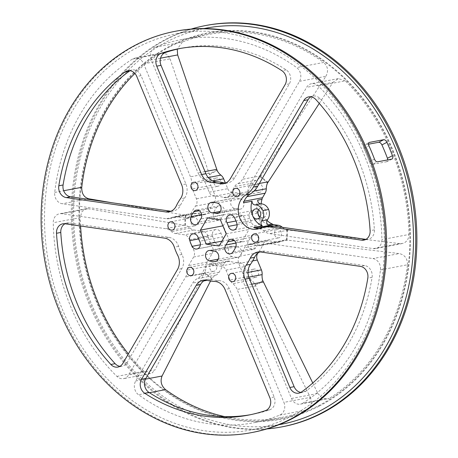 <?xml version="1.0" encoding="UTF-8"?>
<svg xmlns="http://www.w3.org/2000/svg" width="458" height="458" viewBox="0 0 458 458"><rect width="100%" height="100%" fill="white"/><g stroke="black" fill="none" stroke-linecap="round" stroke-linejoin="round"><path stroke-width="0.34" stroke-dasharray="2.29 1.72" d="M250.154 414.765A186.475 156.064 -100.7 0 0 252.301 414.381A186.475 156.064 -100.7 0 0 269.63 409.847A9.549 7.992 -100.7 0 0 270.586 409.441A9.549 7.992 -100.7 0 0 274.153 396.989L229.275 288.643A13.265 11.101 -100.7 0 0 218.935 280.611A49.733 41.626 79.3 0 1 211.493 279.54A13.265 11.101 -100.7 0 0 207.394 279.409A13.265 11.101 -100.7 0 0 205.304 280.067M300.889 392.403A9.549 7.992 -100.7 0 0 303.093 392.351A9.549 7.992 -100.7 0 0 304.936 391.71A9.549 7.992 -100.7 0 0 305.835 391.161A186.475 156.064 -100.7 0 0 372.085 277.342A9.549 7.992 -100.7 0 0 364.631 265.548L265.05 251.19A13.265 11.101 -100.7 0 0 261.947 251.259A13.265 11.101 -100.7 0 0 259.852 251.917M365.931 239.362A9.549 7.992 -100.7 0 0 368.14 239.311A9.549 7.992 -100.7 0 0 369.984 238.675A9.549 7.992 -100.7 0 0 374.392 229.864A186.475 156.064 -100.7 0 0 320.045 98.659A9.549 7.992 -100.7 0 0 313.02 96.06A9.549 7.992 -100.7 0 0 310.948 96.821M225.594 183.068A13.265 11.101 -100.7 0 0 227.781 182.914A13.265 11.101 -100.7 0 0 230.34 182.032A13.265 11.101 -100.7 0 0 234.662 177.824L289.364 83.843A9.549 7.992 -100.7 0 0 286.147 69.862A186.475 156.064 -100.7 0 0 182.879 47.947A186.475 156.064 -100.7 0 0 180.738 48.371M171.046 211.218A13.265 11.101 -100.7 0 0 173.233 211.069A13.265 11.101 -100.7 0 0 175.792 210.182A13.265 11.101 -100.7 0 0 180.618 205.012A49.733 41.626 79.3 0 1 184.711 197.988A13.265 11.101 -100.7 0 0 185.925 183.99L141.053 75.644A9.549 7.992 -100.7 0 0 132.081 69.971A9.549 7.992 -100.7 0 0 130.009 70.732M119.95 366.314A9.549 7.992 -100.7 0 0 122.154 366.263A9.549 7.992 -100.7 0 0 123.998 365.627A9.549 7.992 -100.7 0 0 127.112 362.599L181.815 268.617A13.265 11.101 -100.7 0 0 181.963 254.459A49.733 41.626 79.3 0 1 178.614 246.364A13.265 11.101 -100.7 0 0 168.853 237.324L69.273 222.966A9.549 7.992 -100.7 0 0 67.034 223.012A9.549 7.992 -100.7 0 0 64.962 223.773M260.728 191.999A4.219 3.532 79.3 0 1 259.915 192.28A4.219 3.532 79.3 0 1 255.782 189.297A4.219 3.532 79.3 0 1 257.528 184.276A4.219 3.532 79.3 0 1 258.346 183.996A4.219 3.532 79.3 0 1 262.48 186.984A4.219 3.532 79.3 0 1 260.728 191.999M218.867 185.965A4.219 3.532 79.3 0 1 218.054 186.246A4.219 3.532 79.3 0 1 213.92 183.257A4.219 3.532 79.3 0 1 215.666 178.242A4.219 3.532 79.3 0 1 216.479 177.956A4.219 3.532 79.3 0 1 220.613 180.944A4.219 3.532 79.3 0 1 218.867 185.965M195.869 225.473A4.219 3.532 79.3 0 1 195.056 225.754A4.219 3.532 79.3 0 1 190.923 222.771A4.219 3.532 79.3 0 1 192.669 217.75A4.219 3.532 79.3 0 1 193.482 217.47A4.219 3.532 79.3 0 1 197.616 220.458A4.219 3.532 79.3 0 1 195.869 225.473M214.733 271.022A4.219 3.532 79.3 0 1 213.92 271.302A4.219 3.532 79.3 0 1 209.787 268.314A4.219 3.532 79.3 0 1 211.533 263.298A4.219 3.532 79.3 0 1 212.352 263.012A4.219 3.532 79.3 0 1 216.479 266.001A4.219 3.532 79.3 0 1 214.733 271.022M256.6 277.056A4.219 3.532 79.3 0 1 255.782 277.336A4.219 3.532 79.3 0 1 251.654 274.353A4.219 3.532 79.3 0 1 253.4 269.333A4.219 3.532 79.3 0 1 254.213 269.052A4.219 3.532 79.3 0 1 258.346 272.041A4.219 3.532 79.3 0 1 256.6 277.056M279.598 237.547A4.219 3.532 79.3 0 1 278.779 237.828A4.219 3.532 79.3 0 1 274.651 234.839A4.219 3.532 79.3 0 1 276.397 229.824A4.219 3.532 79.3 0 1 277.21 229.538A4.219 3.532 79.3 0 1 281.344 232.527A4.219 3.532 79.3 0 1 279.598 237.547M225.971 270.128L244.515 266.613L248.608 276.495A8.49 7.105 -100.7 0 0 251.362 280.17A13.265 11.101 79.3 0 1 255.009 284.544L310.295 397.389L283.908 402.387A9.549 7.992 79.3 0 1 280.342 414.845A9.549 7.992 79.3 0 1 279.764 415.108A194.965 163.168 79.3 0 1 253.881 422.717A194.965 163.168 79.3 0 1 138.528 394.75A9.549 7.992 79.3 0 1 135.671 381.016L192.709 283.027A13.265 11.101 79.3 0 1 197.507 278.59A8.49 7.105 -100.7 0 0 197.81 278.447A8.49 7.105 -100.7 0 0 200.575 275.756L205.562 267.186A6.63 5.548 79.3 0 1 209.003 264.638A6.63 5.548 79.3 0 1 211.407 264.804A35.146 29.415 -100.7 0 0 220.441 266.109A6.63 5.548 79.3 0 1 225.971 270.128L230.065 280.004A8.49 7.105 -100.7 0 0 232.819 283.685A13.265 11.101 79.3 0 1 237.118 289.427L283.908 402.387M279.764 415.108L307.358 409.727C311.457 406.95 312.436 402.84 310.295 397.389M306.78 409.99A194.965 163.168 79.3 0 1 280.897 417.599A194.965 163.168 79.3 0 1 224.758 416.631M210.548 281.023L212.025 278.344A13.265 11.101 79.3 0 1 216.05 275.081A8.49 7.105 -100.7 0 0 216.353 274.932A8.49 7.105 -100.7 0 0 219.119 272.241L224.105 263.671L205.562 267.186M193.597 257.018L212.14 253.503L207.153 262.079A8.49 7.105 -100.7 0 0 205.98 266.527A13.265 11.101 79.3 0 1 204.795 272.201L154.953 369.984L128.566 374.982A9.549 7.992 79.3 0 1 125.458 378.01A9.549 7.992 79.3 0 1 123.608 378.646A9.549 7.992 79.3 0 1 116.899 376.379A194.965 163.168 79.3 0 1 53.254 222.72A9.549 7.992 79.3 0 1 59.529 213.754A9.549 7.992 79.3 0 1 61.761 213.709L165.59 228.674A13.265 11.101 79.3 0 1 171.521 231.622A8.49 7.105 -100.7 0 0 175.317 233.506L184.397 234.817A6.63 5.548 79.3 0 1 189.4 239.746A35.146 29.415 -100.7 0 0 193.471 249.576A6.63 5.548 79.3 0 1 193.597 257.018L188.604 265.588A8.49 7.105 -100.7 0 0 187.436 270.037A13.265 11.101 79.3 0 1 185.605 276.993L128.566 374.982M116.899 376.379L143.921 371.255L150.419 373.568L152.142 372.949L154.953 369.984M143.921 371.255A194.965 163.168 79.3 0 1 128.36 353.908M80.585 226.023A194.965 163.168 79.3 0 1 80.276 217.602L53.254 222.72M61.761 213.709L88.148 208.705L86.081 208.722L81.856 211.705L80.276 217.602M88.148 208.705L185.427 225.439A13.265 11.101 79.3 0 1 190.064 228.107A8.49 7.105 -100.7 0 0 193.86 229.996L202.946 231.301L184.397 234.817M185.215 218.054L176.13 216.743A8.49 7.105 -100.7 0 0 174.143 216.789A8.49 7.105 -100.7 0 0 172.208 217.516A13.265 11.101 79.3 0 1 171.739 217.773A13.265 11.101 79.3 0 1 169.179 218.661A13.265 11.101 79.3 0 1 166.077 218.724L62.248 203.753A9.549 7.992 79.3 0 1 54.725 192.429A194.965 163.168 79.3 0 1 132.31 59.134A9.549 7.992 79.3 0 1 134.715 58.177A9.549 7.992 79.3 0 1 143.68 63.851L190.471 176.811A13.265 11.101 79.3 0 1 191.604 184.19A8.49 7.105 -100.7 0 0 192.331 188.914L196.425 198.795A6.63 5.548 79.3 0 1 195.583 206.1A35.146 29.415 -100.7 0 0 190.62 214.625A6.63 5.548 79.3 0 1 188.049 217.579A6.63 5.548 79.3 0 1 186.767 218.025A6.63 5.548 79.3 0 1 185.215 218.054L203.758 214.539L194.679 213.233A8.49 7.105 -100.7 0 0 192.686 213.273A8.49 7.105 -100.7 0 0 190.751 214.006A13.265 11.101 79.3 0 1 190.288 214.258A13.265 11.101 79.3 0 1 187.723 215.145A13.265 11.101 79.3 0 1 185.919 215.306L111.872 202.734M134.904 73.463A194.965 163.168 79.3 0 1 159.332 54.015L132.31 59.134M143.68 63.851L170.067 58.853L166.695 54.187L161.703 53.065L159.332 54.015M170.067 58.853L209.529 174.744A13.265 11.101 79.3 0 1 210.148 180.675A8.49 7.105 -100.7 0 0 210.875 185.398L214.968 195.28L196.425 198.795M221.741 217.808A5.307 4.443 79.3 0 1 219.777 219.949A5.307 4.443 79.3 0 1 218.752 220.298A5.307 4.443 79.3 0 1 214.23 218.042A5.307 4.443 79.3 0 1 213.789 212.369A29.816 24.95 79.3 0 1 216.668 207.417A5.307 4.443 79.3 0 1 219.147 205.808A5.307 4.443 79.3 0 1 223.939 208.539A5.307 4.443 79.3 0 1 223.596 214.619A19.207 16.07 -100.7 0 0 221.741 217.808L198.915 222.13M222.514 236.906A5.307 4.443 79.3 0 1 220.762 244.326A5.307 4.443 79.3 0 1 219.737 244.681A5.307 4.443 79.3 0 1 214.991 242.024A29.816 24.95 79.3 0 1 212.626 236.317A5.307 4.443 79.3 0 1 215.821 229.561A5.307 4.443 79.3 0 1 220.991 233.231A19.207 16.07 -100.7 0 0 222.514 236.906L199.688 241.234M236.906 246.753A5.307 4.443 79.3 0 1 241.446 251.018A5.307 4.443 79.3 0 1 239.133 256.886A5.307 4.443 79.3 0 1 238.108 257.241A5.307 4.443 79.3 0 1 237.336 257.304A29.816 24.95 79.3 0 1 232.086 256.549A5.307 4.443 79.3 0 1 228.336 251.219A5.307 4.443 79.3 0 1 231.817 246.192A5.307 4.443 79.3 0 1 233.528 246.261A19.207 16.07 -100.7 0 0 236.906 246.753L214.081 251.076M255.593 247.881A5.307 4.443 79.3 0 1 254.144 249.141A5.307 4.443 79.3 0 1 253.119 249.49A5.307 4.443 79.3 0 1 248.328 246.759A5.307 4.443 79.3 0 1 248.671 240.679A19.207 16.07 -100.7 0 0 250.526 237.49A5.307 4.443 79.3 0 1 253.514 234.994A5.307 4.443 79.3 0 1 258.037 237.255A5.307 4.443 79.3 0 1 258.478 242.929A29.816 24.95 79.3 0 1 255.593 247.881L232.773 252.203M259.64 218.981A5.307 4.443 79.3 0 1 257.47 225.382A5.307 4.443 79.3 0 1 256.446 225.737A5.307 4.443 79.3 0 1 251.276 222.067A19.207 16.07 -100.7 0 0 249.753 218.386A5.307 4.443 79.3 0 1 252.524 210.617A5.307 4.443 79.3 0 1 257.276 213.273A29.816 24.95 79.3 0 1 259.64 218.981L236.815 223.304M240.175 198.749A5.307 4.443 79.3 0 1 243.879 203.432A5.307 4.443 79.3 0 1 241.469 208.751A5.307 4.443 79.3 0 1 240.444 209.106A5.307 4.443 79.3 0 1 238.738 209.037A19.207 16.07 -100.7 0 0 235.36 208.545A5.307 4.443 79.3 0 1 230.712 203.638A5.307 4.443 79.3 0 1 234.158 198.056A5.307 4.443 79.3 0 1 234.931 197.993A29.816 24.95 79.3 0 1 240.175 198.749L217.355 203.071M137.978 47.145A201.594 168.716 79.3 0 1 176.925 33.686A201.594 168.716 79.3 0 1 374.421 176.473A201.594 168.716 79.3 0 1 290.922 416.368A201.594 168.716 79.3 0 1 251.974 429.827A201.594 168.716 79.3 0 1 54.479 287.04A201.594 168.716 79.3 0 1 137.978 47.145M281.075 424.314A201.594 168.716 79.3 0 1 83.579 281.527A201.594 168.716 79.3 0 1 167.078 41.632A201.594 168.716 79.3 0 1 206.026 28.173M176.427 31.081A204.245 170.937 -100.7 0 0 136.976 44.712A204.245 170.937 -100.7 0 0 52.378 287.767A204.245 170.937 -100.7 0 0 252.467 432.432M266.877 428.923A204.245 170.937 79.3 0 1 79.108 273.729A204.245 170.937 79.3 0 1 166.077 39.199A204.245 170.937 79.3 0 1 191.123 29.077M206.673 25.35A204.245 170.937 -100.7 0 0 167.216 38.987A204.245 170.937 -100.7 0 0 82.617 282.036A204.245 170.937 -100.7 0 0 282.712 426.707M203.758 214.539A6.63 5.548 -100.7 0 0 205.31 214.51A6.63 5.548 -100.7 0 0 206.592 214.069A6.63 5.548 -100.7 0 0 209.163 211.115L190.62 214.625M229.613 195.142A6.63 5.548 79.3 0 1 227.454 197.243A6.63 5.548 79.3 0 1 226.172 197.684A6.63 5.548 79.3 0 1 223.773 197.518A35.146 29.415 -100.7 0 0 214.739 196.213A6.63 5.548 79.3 0 1 209.209 192.2L205.115 182.318A8.49 7.105 -100.7 0 0 202.362 178.643A13.265 11.101 79.3 0 1 198.056 172.895L151.272 59.935A9.549 7.992 79.3 0 1 155.417 47.214A194.965 163.168 79.3 0 1 181.299 39.606A194.965 163.168 79.3 0 1 296.647 67.578A9.549 7.992 79.3 0 1 299.503 81.306L242.465 179.296A13.265 11.101 79.3 0 1 238.149 183.503A13.265 11.101 79.3 0 1 237.673 183.732A8.49 7.105 -100.7 0 0 234.605 186.572L229.613 195.142L248.156 191.627A6.63 5.548 -100.7 0 1 245.998 193.728A6.63 5.548 -100.7 0 1 244.715 194.169L226.172 197.684M299.503 81.306L325.89 76.309L260.236 176.954A13.265 11.101 79.3 0 1 256.692 179.988A13.265 11.101 79.3 0 1 256.217 180.217A8.49 7.105 -100.7 0 0 253.148 183.057L248.156 191.627M243.49 202.831A3.315 2.777 -100.7 0 1 243.942 201.251L246.57 196.734A8.49 7.105 -100.7 0 0 247.744 192.286A13.265 11.101 79.3 0 1 249.576 185.335L306.614 87.341A9.549 7.992 79.3 0 1 311.566 83.677A9.549 7.992 79.3 0 1 318.276 85.949A194.965 163.168 79.3 0 1 381.92 239.603A9.549 7.992 79.3 0 1 377.495 247.933A9.549 7.992 79.3 0 1 375.652 248.574A9.549 7.992 79.3 0 1 373.413 248.62L269.585 233.649A13.265 11.101 79.3 0 1 263.653 230.7A8.49 7.105 -100.7 0 0 259.858 228.817L255.392 228.067M373.413 248.62L399.8 243.622L402.204 243.541L404.185 242.877C407.276 241.183 408.862 238.383 408.942 234.485L381.92 239.603M302.864 403.189A9.549 7.992 79.3 0 1 302.309 403.509A9.549 7.992 79.3 0 1 300.465 404.145A9.549 7.992 79.3 0 1 291.494 398.471L244.709 285.511A13.265 11.101 79.3 0 1 243.57 278.132A8.49 7.105 -100.7 0 0 242.843 273.409L238.75 263.527A6.63 5.548 79.3 0 1 239.591 256.222A35.146 29.415 -100.7 0 0 244.555 247.698A6.63 5.548 79.3 0 1 248.408 244.303A6.63 5.548 79.3 0 1 249.965 244.269L259.045 245.58A8.49 7.105 -100.7 0 0 261.031 245.54A8.49 7.105 -100.7 0 0 262.674 244.973A8.49 7.105 -100.7 0 0 262.972 244.807A13.265 11.101 79.3 0 1 265.995 243.667A13.265 11.101 79.3 0 1 269.104 243.599L372.932 258.57A9.549 7.992 79.3 0 1 380.449 269.894A194.965 163.168 79.3 0 1 302.864 403.189L329.325 398.391L300.465 404.145M249.965 244.269L268.508 240.753L277.588 242.064A8.49 7.105 -100.7 0 0 279.575 242.024A8.49 7.105 -100.7 0 0 281.218 241.458A8.49 7.105 -100.7 0 0 281.515 241.292A13.265 11.101 79.3 0 1 284.544 240.152A13.265 11.101 79.3 0 1 286.347 239.986L399.319 253.572L372.932 258.57M260.041 216.926A5.038 4.219 -100.7 0 0 263.15 217.745A5.038 4.219 -100.7 0 0 264.123 217.407A5.038 4.219 -100.7 0 0 266.212 211.413A5.038 4.219 -100.7 0 0 261.272 207.84A5.038 4.219 -100.7 0 0 260.299 208.178A5.038 4.219 -100.7 0 0 258.678 209.741M259.165 228.548A18.303 15.32 -100.7 0 0 261.341 228.324A18.303 15.32 -100.7 0 0 264.066 227.483A26.524 22.202 79.3 0 1 268.016 226.269M211.407 264.804L229.95 261.295A35.146 29.415 -100.7 0 0 238.984 262.594L220.441 266.109M229.95 261.295A6.63 5.548 -100.7 0 0 227.546 261.123A6.63 5.548 -100.7 0 0 224.105 263.671M244.515 266.613A6.63 5.548 -100.7 0 0 238.984 262.594M380.449 269.894L407.471 264.776A194.965 163.168 79.3 0 1 329.88 398.071M291.494 398.471L317.881 393.474L312.757 383.008M239.591 256.222L258.14 252.713A35.146 29.415 -100.7 0 0 263.098 244.183L244.555 247.698M258.14 252.713A6.63 5.548 -100.7 0 0 257.814 253.154M268.508 240.753A6.63 5.548 -100.7 0 0 266.957 240.788A6.63 5.548 -100.7 0 0 263.098 244.183M407.471 264.776C407.557 258.638 404.838 254.9 399.319 253.572M317.881 393.474L322.003 397.996L327.453 399.033M368.867 142.667L364.087 145.089L369.091 142.512M368.495 144.213L364.35 145.003C363.354 145.381 363.217 146.486 363.938 148.318L368.936 145.736M391.808 159.126L386.804 161.703L387.783 159.888M386.804 161.703L372.4 164.433L377.398 161.851M374.472 159.098L369.474 161.674C370.276 163.529 371.249 164.451 372.4 164.433M369.474 161.674A194.965 163.168 -100.7 0 0 363.938 148.318M318.276 85.949L345.292 80.831A194.965 163.168 79.3 0 1 408.942 234.485M399.8 243.622L286.84 229.859A13.265 11.101 79.3 0 1 282.328 227.311M319.278 103.399L332.995 82.343L306.614 87.341M253.703 227.489A3.315 2.777 -100.7 0 0 255.077 228.13M345.292 80.831L338.376 78.599L332.995 82.343M155.417 47.214L182.433 42.096A194.965 163.168 79.3 0 1 208.316 34.487A194.965 163.168 79.3 0 1 323.663 62.46L296.647 67.578M223.773 197.518L242.316 194.003A35.146 29.415 -100.7 0 0 233.282 192.704L214.739 196.213M209.209 192.2L227.752 188.685L225.422 183.057M242.316 194.003A6.63 5.548 -100.7 0 0 244.715 194.169M227.752 188.685A6.63 5.548 -100.7 0 0 233.282 192.704M325.89 76.309C328.649 70.967 327.905 66.347 323.663 62.46M182.433 42.096L177.235 49.143M195.583 206.1L214.126 202.585A35.146 29.415 -100.7 0 0 209.163 211.115M214.126 202.585A6.63 5.548 -100.7 0 0 214.968 195.28M189.4 239.746L207.943 236.231A35.146 29.415 -100.7 0 0 212.014 246.061L193.471 249.576M207.943 236.231A6.63 5.548 -100.7 0 0 202.946 231.301M212.14 253.503A6.63 5.548 -100.7 0 0 212.014 246.061M261.123 203.833A18.303 15.32 -100.7 0 0 267.014 220.453M241.944 241.675L229.052 239.815L223.241 225.788L230.322 213.623L243.215 215.483L249.02 229.51L241.944 241.675L219.119 245.998M267.964 224.786A18.303 15.32 79.3 0 1 258.415 214.75A18.303 15.32 79.3 0 1 257.751 200.129M226.2 233.832L249.02 229.51M220.39 219.806L243.215 215.483M207.497 217.951L230.322 213.623M222.897 225.857L223.241 225.788M221.93 241.166L229.052 239.815M274.153 396.989L269.876 397.796M305.835 391.161L301.553 391.974M374.392 229.864L370.116 230.677M234.662 177.824L230.38 178.637M180.618 205.012L176.341 205.819M127.112 362.599L122.83 363.412M170.33 46.556A195.984 164.021 79.3 0 1 392.237 149.875A195.984 164.021 79.3 0 1 319.014 405.502A195.984 164.021 79.3 0 1 97.107 302.188A195.984 164.021 79.3 0 1 170.33 46.556M319.266 406.069A196.602 164.536 -100.7 0 0 392.718 149.634A196.602 164.536 -100.7 0 0 170.118 45.989A196.602 164.536 -100.7 0 0 96.667 302.423A196.602 164.536 -100.7 0 0 319.266 406.069M262.737 280.554A60.17 50.357 79.3 0 1 258.953 282.746A60.17 50.357 79.3 0 1 255.009 284.544M255.312 285.088A60.788 50.872 -100.7 0 0 259.211 283.313A60.788 50.872 -100.7 0 0 262.949 281.149M204.566 272.728A60.788 50.872 -100.7 0 0 211.716 278.802M185.41 215.289A60.788 50.872 -100.7 0 0 184.923 225.302M216.995 170.204A60.788 50.872 -100.7 0 0 213.096 171.979A60.788 50.872 -100.7 0 0 209.358 174.143M190.751 214.006L172.208 217.516M261.089 175.769L242.465 179.296M277.588 242.064L259.045 245.58M216.05 275.081L197.507 278.59M149.388 392.689L138.528 394.75M135.671 381.016L145.449 379.167M211.327 279.5L207.045 280.307M203.77 280.931L192.709 283.027M219.119 272.241L200.575 275.756M248.608 276.495L230.065 280.004M251.362 280.17L232.819 283.685M255.736 285.901L237.118 289.427M251.677 284.195L244.709 285.511M248.809 277.142L243.57 278.132M248.053 272.424L242.843 273.409M252.679 260.888L238.75 263.527M281.515 241.292L262.972 244.807M287.721 240.072L269.104 243.599M247.022 196.648L246.57 196.734M288.208 230.122L269.585 233.649M281.893 227.248L263.653 230.7M274.084 226.12L259.858 228.817M253.944 191.112L247.744 192.286M259.308 183.486L249.576 185.335M256.217 180.217L237.673 183.732M253.148 183.057L234.605 186.572M212.667 180.887L205.115 182.318M208.23 177.527L202.362 178.643M205.029 171.573L198.056 172.895M160.535 58.177L151.272 59.935M54.725 192.429L63.685 190.728M209.088 173.284L190.471 176.811M210.148 180.675L191.604 184.19M210.875 185.398L192.331 188.914M194.679 213.233L176.13 216.743M184.694 215.197L166.077 218.724M86.751 199.11L62.248 203.753M184.213 225.147L165.59 228.674M190.064 228.107L171.521 231.622M193.86 229.996L175.317 233.506M207.153 262.079L188.604 265.588M205.98 266.527L187.436 270.037M204.222 273.46L185.605 276.993M286.84 229.859A60.17 50.357 79.3 0 1 286.347 239.986M212.025 278.344A60.17 50.357 79.3 0 1 204.795 272.201M185.427 225.439A60.17 50.357 79.3 0 1 185.919 215.306M209.529 174.744A60.17 50.357 79.3 0 1 217.252 170.754M260.236 176.954A60.17 50.357 79.3 0 1 267.472 183.097M238.738 209.037L219.187 212.741M235.36 208.545L220.378 211.384M234.931 197.993L212.106 202.316M251.276 222.067L237.089 224.752M249.753 218.386L236.002 220.996M257.276 213.273L234.45 217.596M248.671 240.679L235.893 243.101M250.526 237.49L234.381 240.547M258.478 242.929L235.652 247.251M233.528 246.261L210.703 250.589M237.336 257.304L216.027 261.341M232.086 256.549L218.226 259.176M220.991 233.231L198.165 237.559M214.991 242.024L200.364 244.795M212.626 236.317L198.657 238.962M223.596 214.619L200.77 218.941M213.789 212.369L201.697 214.659M216.668 207.417L199.219 210.726M267.735 182.559A60.788 50.872 -100.7 0 0 260.585 176.49M286.897 240.003A60.788 50.872 -100.7 0 0 287.384 229.99M69.273 222.966L64.99 223.773M168.853 237.324L164.577 238.131M178.614 246.364L174.332 247.177M181.963 254.459L177.687 255.272M181.815 268.617L177.538 269.424M141.053 75.644L136.77 76.457M185.925 183.99L181.649 184.797M184.711 197.988L180.429 198.801M286.147 69.862L281.865 70.675M289.364 83.843L285.088 84.656M320.045 98.659L315.768 99.472M372.085 277.342L367.808 278.155M364.631 265.548L360.354 266.361M265.05 251.19L260.768 252.003M269.63 409.847L265.348 410.66M211.493 279.54L207.211 280.348M218.935 280.611L214.653 281.424M229.275 288.643L224.998 289.456M259.789 228.296L264.066 227.483M237.089 196.608L259.915 192.28M195.228 190.568L218.054 186.246M172.231 230.082L195.056 225.754M191.095 275.624L213.92 271.302M232.962 281.664L255.782 277.336M255.959 242.15L278.779 237.828M176.925 33.686L203.902 28.573M279.575 242.024L261.031 245.54M263.15 217.745L257.442 218.827M261.272 207.84L255.564 208.922M280.897 417.599L253.881 422.717M227.546 261.123L209.003 264.638M284.544 240.152L265.995 243.667M266.957 240.788L248.408 244.303M402.204 243.541L375.652 248.574M338.376 78.599L311.566 83.677M208.316 34.487L181.299 39.606M192.686 213.273L174.143 216.789M187.723 215.145L169.179 218.661M205.31 214.51L186.767 218.025M161.703 53.065L134.715 58.177M86.081 208.722L59.529 213.754M150.419 373.568L123.608 378.646M251.974 429.827L278.956 424.715M234.158 198.056L211.333 202.384M240.444 209.106L217.624 213.428M252.524 210.617L229.704 214.945M256.446 225.737L233.62 230.059M253.514 234.994L230.689 239.322M253.119 249.49L230.294 253.818M238.108 257.241L215.283 261.564M231.817 246.192L208.997 250.515M219.737 244.681L196.917 249.003M215.821 229.561L192.995 233.883M218.752 220.298L195.927 224.626M219.147 205.808L196.322 210.13M254.385 233.866L277.21 229.538M231.387 273.374L254.213 269.052M189.526 267.34L212.352 263.012M170.662 221.792L193.482 217.47M193.66 182.284L216.479 177.956M235.521 188.318L258.346 183.996M392.071 159.035L387.073 161.611M122.154 366.263L117.878 367.076M67.034 223.012L62.757 223.825M132.081 69.971L127.805 70.784M173.233 211.069L168.95 211.877M182.879 47.947L178.597 48.754M227.781 182.914L223.498 183.727M368.14 239.311L363.858 240.124M313.02 96.06L308.744 96.873M303.093 392.351L298.816 393.159M261.947 251.259L257.665 252.066M252.301 414.381L248.018 415.188M207.394 279.409L203.117 280.216M261.341 228.324L257.058 229.137"/><path stroke-width="0.69" d="M266.304 410.254A9.549 7.992 -100.7 0 0 269.876 397.796L224.998 289.456A13.265 11.101 -100.7 0 0 214.653 281.424A49.733 41.626 79.3 0 1 207.211 280.348A13.265 11.101 -100.7 0 0 203.117 280.216A13.265 11.101 -100.7 0 0 196.236 285.305L141.528 379.293A9.549 7.992 -100.7 0 0 144.751 393.267A186.475 156.064 -100.7 0 0 248.018 415.188A186.475 156.064 -100.7 0 0 265.348 410.66A9.549 7.992 -100.7 0 0 266.304 410.254M300.66 392.523A9.549 7.992 -100.7 0 0 301.553 391.974A186.475 156.064 -100.7 0 0 367.808 278.155A9.549 7.992 -100.7 0 0 360.354 266.361L260.768 252.003A13.265 11.101 -100.7 0 0 257.665 252.066A13.265 11.101 -100.7 0 0 250.274 258.123A49.733 41.626 79.3 0 1 246.186 265.148A13.265 11.101 -100.7 0 0 244.973 279.145L289.845 387.491A9.549 7.992 -100.7 0 0 298.816 393.159A9.549 7.992 -100.7 0 0 300.66 392.523M269.951 226.95A26.524 22.202 -100.7 0 0 263.739 227.082L268.016 226.269A26.524 22.202 79.3 0 1 274.228 226.143L269.951 226.95L361.625 240.169A9.549 7.992 -100.7 0 0 363.858 240.124A9.549 7.992 -100.7 0 0 365.707 239.488A9.549 7.992 -100.7 0 0 370.116 230.677A186.475 156.064 -100.7 0 0 315.768 99.472A9.549 7.992 -100.7 0 0 308.744 96.873A9.549 7.992 -100.7 0 0 303.786 100.537L253.423 187.059L257.705 186.246A26.524 22.202 79.3 0 1 250.205 194.02A18.303 15.32 -100.7 0 0 245.03 199.379A18.303 15.32 -100.7 0 0 243.49 202.831L252.049 201.211A3.315 2.777 -100.7 0 0 255.077 204.909L260.779 203.827A3.315 2.777 79.3 0 1 257.751 200.129L262.033 199.322A18.303 15.32 -100.7 0 0 261.123 203.833M226.063 182.839A13.265 11.101 -100.7 0 0 230.38 178.637L285.088 84.656A9.549 7.992 -100.7 0 0 281.865 70.675A186.475 156.064 -100.7 0 0 178.597 48.754A186.475 156.064 -100.7 0 0 161.268 53.288A9.549 7.992 -100.7 0 0 156.745 66.147L201.617 174.492A13.265 11.101 -100.7 0 0 211.962 182.524A49.733 41.626 79.3 0 1 219.405 183.595A13.265 11.101 -100.7 0 0 223.498 183.727A13.265 11.101 -100.7 0 0 226.063 182.839M171.515 210.995A13.265 11.101 -100.7 0 0 176.341 205.819A49.733 41.626 79.3 0 1 180.429 198.801A13.265 11.101 -100.7 0 0 181.649 184.797L136.77 76.457A9.549 7.992 -100.7 0 0 127.805 70.784A9.549 7.992 -100.7 0 0 125.063 71.975A186.475 156.064 -100.7 0 0 58.813 185.793A9.549 7.992 -100.7 0 0 66.267 197.587L165.848 211.945A13.265 11.101 -100.7 0 0 168.95 211.877A13.265 11.101 -100.7 0 0 171.515 210.995M119.721 366.434A9.549 7.992 -100.7 0 0 122.83 363.412L177.538 269.424A13.265 11.101 -100.7 0 0 177.687 255.272A49.733 41.626 79.3 0 1 174.332 247.177A13.265 11.101 -100.7 0 0 164.577 238.131L64.99 223.773A9.549 7.992 -100.7 0 0 62.757 223.825A9.549 7.992 -100.7 0 0 56.506 233.271A186.475 156.064 -100.7 0 0 110.853 364.476A9.549 7.992 -100.7 0 0 117.878 367.076A9.549 7.992 -100.7 0 0 119.721 366.434M237.908 196.327A4.219 3.532 79.3 0 1 237.089 196.608A4.219 3.532 79.3 0 1 232.962 193.619A4.219 3.532 79.3 0 1 234.708 188.599A4.219 3.532 79.3 0 1 235.521 188.318A4.219 3.532 79.3 0 1 239.654 191.307A4.219 3.532 79.3 0 1 237.908 196.327M196.041 190.288A4.219 3.532 79.3 0 1 195.228 190.568A4.219 3.532 79.3 0 1 191.095 187.585A4.219 3.532 79.3 0 1 192.841 182.565A4.219 3.532 79.3 0 1 193.66 182.284A4.219 3.532 79.3 0 1 197.787 185.272A4.219 3.532 79.3 0 1 196.041 190.288M173.044 229.802A4.219 3.532 79.3 0 1 172.231 230.082A4.219 3.532 79.3 0 1 168.097 227.094A4.219 3.532 79.3 0 1 169.844 222.073A4.219 3.532 79.3 0 1 170.662 221.792A4.219 3.532 79.3 0 1 174.79 224.781A4.219 3.532 79.3 0 1 173.044 229.802M191.913 275.344A4.219 3.532 79.3 0 1 191.095 275.624A4.219 3.532 79.3 0 1 186.961 272.642A4.219 3.532 79.3 0 1 188.713 267.621A4.219 3.532 79.3 0 1 189.526 267.34A4.219 3.532 79.3 0 1 193.66 270.329A4.219 3.532 79.3 0 1 191.913 275.344M233.775 281.384A4.219 3.532 79.3 0 1 232.962 281.664A4.219 3.532 79.3 0 1 228.828 278.676A4.219 3.532 79.3 0 1 230.574 273.655A4.219 3.532 79.3 0 1 231.387 273.374A4.219 3.532 79.3 0 1 235.521 276.363A4.219 3.532 79.3 0 1 233.775 281.384M256.772 241.87A4.219 3.532 79.3 0 1 255.959 242.15A4.219 3.532 79.3 0 1 251.826 239.168A4.219 3.532 79.3 0 1 253.572 234.147A4.219 3.532 79.3 0 1 254.385 233.866A4.219 3.532 79.3 0 1 258.518 236.855A4.219 3.532 79.3 0 1 256.772 241.87M312.757 383.008L262.737 280.554A13.265 11.101 79.3 0 1 262.113 274.617A8.49 7.105 -100.7 0 0 261.392 269.894L257.299 260.018L252.679 260.888M224.758 416.631A194.965 163.168 79.3 0 1 165.55 389.626L149.388 392.689M145.449 379.167L162.058 376.018C160.071 381.216 161.233 385.75 165.55 389.626M162.058 376.018L210.548 281.023M128.36 353.908A194.965 163.168 79.3 0 1 80.585 226.023M111.872 202.734L88.634 198.755L86.751 199.11M63.685 190.728L81.747 187.311C81.587 193.465 83.877 197.278 88.634 198.755M81.747 187.311A194.965 163.168 79.3 0 1 134.904 73.463M196.951 224.271A5.307 4.443 -100.7 0 0 198.915 222.13A19.207 16.07 79.3 0 1 200.77 218.941A5.307 4.443 -100.7 0 0 201.114 212.867A5.307 4.443 -100.7 0 0 196.322 210.13A5.307 4.443 -100.7 0 0 193.849 211.745A29.816 24.95 -100.7 0 0 190.963 216.691A5.307 4.443 -100.7 0 0 191.404 222.365A5.307 4.443 -100.7 0 0 195.927 224.626A5.307 4.443 -100.7 0 0 196.951 224.271M197.942 248.648A5.307 4.443 -100.7 0 0 199.688 241.234A19.207 16.07 79.3 0 1 198.165 237.559A5.307 4.443 -100.7 0 0 192.995 233.883A5.307 4.443 -100.7 0 0 189.801 240.639A29.816 24.95 -100.7 0 0 192.165 246.347A5.307 4.443 -100.7 0 0 196.917 249.003A5.307 4.443 -100.7 0 0 197.942 248.648M216.308 261.209A5.307 4.443 -100.7 0 0 218.621 255.346A5.307 4.443 -100.7 0 0 214.081 251.076A19.207 16.07 79.3 0 1 210.703 250.589A5.307 4.443 -100.7 0 0 208.997 250.515A5.307 4.443 -100.7 0 0 205.51 255.547A5.307 4.443 -100.7 0 0 209.266 260.871A29.816 24.95 -100.7 0 0 214.51 261.627A5.307 4.443 -100.7 0 0 215.283 261.564A5.307 4.443 -100.7 0 0 216.308 261.209M231.319 253.463A5.307 4.443 -100.7 0 0 232.773 252.203A29.816 24.95 -100.7 0 0 235.652 247.251A5.307 4.443 -100.7 0 0 235.212 241.584A5.307 4.443 -100.7 0 0 230.689 239.322A5.307 4.443 -100.7 0 0 227.7 241.813A19.207 16.07 79.3 0 1 225.846 245.001A5.307 4.443 -100.7 0 0 225.502 251.081A5.307 4.443 -100.7 0 0 230.294 253.818A5.307 4.443 -100.7 0 0 231.319 253.463M234.645 229.704A5.307 4.443 -100.7 0 0 236.815 223.304A29.816 24.95 -100.7 0 0 234.45 217.596A5.307 4.443 -100.7 0 0 229.704 214.945A5.307 4.443 -100.7 0 0 226.928 222.714A19.207 16.07 79.3 0 1 228.45 226.389A5.307 4.443 -100.7 0 0 233.62 230.059A5.307 4.443 -100.7 0 0 234.645 229.704M218.649 213.073A5.307 4.443 -100.7 0 0 221.054 207.755A5.307 4.443 -100.7 0 0 217.355 203.071A29.816 24.95 -100.7 0 0 212.106 202.316A5.307 4.443 -100.7 0 0 211.333 202.384A5.307 4.443 -100.7 0 0 207.892 207.961A5.307 4.443 -100.7 0 0 212.535 212.873A19.207 16.07 79.3 0 1 215.913 213.359A5.307 4.443 -100.7 0 0 217.624 213.428A5.307 4.443 -100.7 0 0 218.649 213.073M374.472 159.098A201.594 168.716 -100.7 0 0 368.936 145.736C368.215 143.909 368.352 142.804 369.348 142.421L383.758 139.69C384.926 139.656 385.974 140.537 386.907 142.335A201.594 168.716 79.3 0 1 392.443 155.691C393.038 157.586 392.827 158.731 391.808 159.126L377.398 161.851C376.253 161.874 375.279 160.953 374.472 159.098M203.902 28.573L206.026 28.173A201.594 168.716 79.3 0 1 403.521 170.96A201.594 168.716 79.3 0 1 320.022 410.855A201.594 168.716 79.3 0 1 281.075 424.314L278.956 424.715M290.784 419.013A204.245 170.937 -100.7 0 0 375.383 175.964A204.245 170.937 -100.7 0 0 175.288 31.293A204.245 170.937 -100.7 0 0 135.831 44.93A204.245 170.937 -100.7 0 0 51.233 287.985A204.245 170.937 -100.7 0 0 251.328 432.65A204.245 170.937 -100.7 0 0 290.784 419.013M251.328 432.65L252.467 432.432A204.245 170.937 -100.7 0 0 291.923 418.801A204.245 170.937 -100.7 0 0 376.522 175.746A204.245 170.937 -100.7 0 0 176.427 31.081L175.288 31.293M191.123 29.077A204.245 170.937 79.3 0 1 205.533 25.568A204.245 170.937 79.3 0 1 405.622 170.233A204.245 170.937 79.3 0 1 321.024 413.288A204.245 170.937 79.3 0 1 281.573 426.919A204.245 170.937 79.3 0 1 266.877 428.923M281.573 426.919L282.712 426.707A204.245 170.937 -100.7 0 0 322.169 413.07A204.245 170.937 -100.7 0 0 406.767 170.015A204.245 170.937 -100.7 0 0 206.673 25.35L205.533 25.568M258.678 209.741A5.038 4.219 -100.7 0 0 258.415 214.75A5.038 4.219 -100.7 0 0 260.041 216.926M258.415 218.489A5.038 4.219 79.3 0 1 257.442 218.827A5.038 4.219 79.3 0 1 252.707 215.833A5.038 4.219 79.3 0 1 254.591 209.26A5.038 4.219 79.3 0 1 255.564 208.922A5.038 4.219 79.3 0 1 260.505 212.489A5.038 4.219 79.3 0 1 258.415 218.489M310.948 96.821A9.549 7.992 -100.7 0 0 308.068 99.724L257.705 186.246M267.014 220.453A18.303 15.32 -100.7 0 0 272.247 223.973L267.964 224.786A3.315 2.777 79.3 0 1 267.403 219.811L261.695 220.893A3.315 2.777 -100.7 0 0 262.262 225.868L253.703 227.489A18.303 15.32 -100.7 0 0 257.053 228.41A18.303 15.32 -100.7 0 0 259.165 228.548M274.228 226.143L365.902 239.357A9.549 7.992 -100.7 0 0 365.931 239.362M257.814 253.154A6.63 5.548 -100.7 0 0 257.299 260.018M244.103 201.217L262.486 197.736L265.113 193.219A8.49 7.105 -100.7 0 0 266.287 188.77A13.265 11.101 79.3 0 1 267.472 183.097L319.278 103.399M368.495 144.213L378.755 142.272L383.758 139.69M386.907 142.335L381.915 144.911C380.982 143.119 379.928 142.243 378.755 142.272M381.915 144.911A194.965 163.168 79.3 0 1 387.445 158.273L392.443 155.691M387.783 159.888L387.445 158.273M282.328 227.311A13.265 11.101 79.3 0 1 282.197 227.191A8.49 7.105 -100.7 0 0 278.401 225.302L273.621 224.615A3.315 2.777 -100.7 0 1 272.247 223.973M262.486 197.736A3.315 2.777 -100.7 0 0 262.033 199.322M225.422 183.057L223.659 178.803A8.49 7.105 -100.7 0 0 220.905 175.128A13.265 11.101 79.3 0 1 217.252 170.754L177.652 54.937L160.535 58.177M177.235 49.143L177.652 54.937M226.2 233.832L219.119 245.998L206.226 244.137L200.421 230.116L207.497 217.951L220.39 219.806L226.2 233.832M250.205 194.02L245.923 194.827A18.303 15.32 -100.7 0 0 239.288 216.674A18.303 15.32 -100.7 0 0 257.058 229.137A18.303 15.32 -100.7 0 0 259.789 228.296A26.524 22.202 -100.7 0 1 263.739 227.082M245.923 194.827A26.524 22.202 -100.7 0 0 253.423 187.059M64.962 223.773A9.549 7.992 -100.7 0 0 60.782 232.458A186.475 156.064 -100.7 0 0 115.13 363.663A9.549 7.992 -100.7 0 0 119.95 366.314M130.009 70.732A9.549 7.992 -100.7 0 0 129.339 71.162A186.475 156.064 -100.7 0 0 63.09 184.98A9.549 7.992 -100.7 0 0 70.543 196.774L170.124 211.132A13.265 11.101 -100.7 0 0 171.046 211.218M180.738 48.371A186.475 156.064 -100.7 0 0 165.55 52.475A9.549 7.992 -100.7 0 0 161.021 65.339L205.9 173.679A13.265 11.101 -100.7 0 0 216.245 181.712A49.733 41.626 79.3 0 1 223.687 182.788A13.265 11.101 -100.7 0 0 225.594 183.068M259.852 251.917A13.265 11.101 -100.7 0 0 254.556 257.316A49.733 41.626 79.3 0 1 250.469 264.335A13.265 11.101 -100.7 0 0 249.249 278.338L294.128 386.678A9.549 7.992 -100.7 0 0 300.889 392.403M205.304 280.067A13.265 11.101 -100.7 0 0 200.518 284.498L145.81 378.48A9.549 7.992 -100.7 0 0 149.033 392.46A186.475 156.064 -100.7 0 0 250.154 414.765M260.779 203.827A9.549 7.992 79.3 0 1 268.6 209.495A9.549 7.992 79.3 0 1 267.403 219.811M252.049 201.211A18.303 15.32 -100.7 0 0 252.707 215.833A18.303 15.32 -100.7 0 0 262.262 225.868M261.695 220.893A9.549 7.992 -100.7 0 0 262.898 210.577A9.549 7.992 -100.7 0 0 255.077 204.909M262.898 210.577L268.6 209.495M200.421 230.116L222.897 225.857M206.226 244.137L221.93 241.166M207.045 280.307L203.77 280.931M263.327 281.985L251.677 284.195M262.113 274.617L248.809 277.142M261.392 269.894L248.053 272.424M265.113 193.219L247.022 196.648M282.197 227.191L281.893 227.248M278.401 225.302L274.084 226.12M255.392 228.067L273.621 224.615M266.287 188.77L253.944 191.112M268.193 181.803L259.308 183.486M223.659 178.803L212.667 180.887M220.905 175.128L208.23 177.527M216.68 169.368L205.029 171.573M219.187 212.741L215.913 213.359M220.378 211.384L212.535 212.873M237.089 224.752L228.45 226.389M236.002 220.996L226.928 222.714M235.893 243.101L225.846 245.001M234.381 240.547L227.7 241.813M216.027 261.341L214.51 261.627M218.226 259.176L209.266 260.871M200.364 244.795L192.165 246.347M198.657 238.962L189.801 240.639M201.697 214.659L190.963 216.691M199.219 210.726L193.849 211.745M115.13 363.663L110.853 364.476M60.782 232.458L56.506 233.271M63.09 184.98L58.813 185.793M70.543 196.774L66.267 197.587M129.339 71.162L125.063 71.975M170.124 211.132L165.848 211.945M165.55 52.475L161.268 53.288M161.021 65.339L156.745 66.147M223.687 182.788L219.405 183.595M216.245 181.712L211.962 182.524M205.9 173.679L201.617 174.492M308.068 99.724L303.786 100.537M365.902 239.357L361.625 240.169M294.128 386.678L289.845 387.491M249.249 278.338L244.973 279.145M250.469 264.335L246.186 265.148M254.556 257.316L250.274 258.123M149.033 392.46L144.751 393.267M145.81 378.48L141.528 379.293M200.518 284.498L196.236 285.305"/></g></svg>

